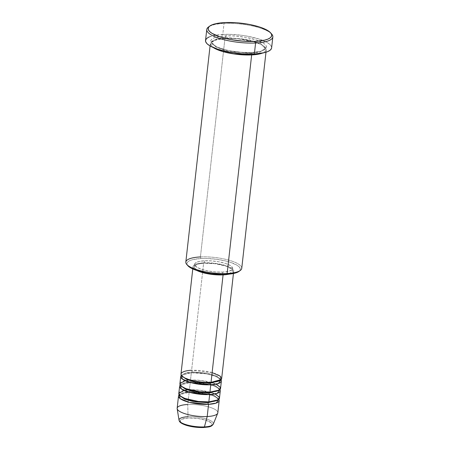 <?xml version="1.0" encoding="UTF-8"?>
<svg xmlns="http://www.w3.org/2000/svg" width="450" height="450" viewBox="0 0 450 450"><rect width="100%" height="100%" fill="white"/><g stroke="black" fill="none" stroke-linecap="round" stroke-linejoin="round"><path stroke-width="0.34" stroke-dasharray="2.25 1.69" d="M210.246 426.268L212.012 424.772L211.359 422.966L206.156 420.277L197.572 418.41L188.494 417.999A16.054 4.449 6.4 0 0 182.093 423.411A16.054 4.449 6.4 0 0 203.737 427.444A16.054 4.449 6.4 0 0 210.139 422.032A16.054 4.449 6.4 0 0 188.494 417.999L181.986 419.175L180.219 420.671L180.872 422.471M213.306 424.108A17.291 4.792 6.4 0 0 205.791 418.804A17.291 4.792 6.4 0 0 188.01 416.728A17.291 4.792 -173.6 0 1 213.407 423.562M217.817 412.791A20.464 5.676 6.4 0 0 208.153 406.755A20.464 5.676 6.4 0 0 187.774 404.494L188.01 416.728L187.774 404.494L189.141 392.282A20.464 5.676 -173.6 0 0 179.139 394.853L189.141 392.282A1.277 0.619 -92.8 0 0 189.349 392.338A1.277 0.619 -92.8 0 0 189.883 391.438L183.628 392.321L179.927 394.942L180.141 395.944L179.927 394.942L183.628 392.321L189.883 391.438A1.277 0.619 -92.8 0 0 189.416 389.841L190.237 382.511A20.464 5.676 -173.6 0 0 180.236 385.082L190.237 382.511A1.277 0.619 -92.8 0 0 190.446 382.567A1.277 0.619 -92.8 0 0 190.98 381.668L184.725 382.551L181.024 385.172L181.237 386.173L181.024 385.172L184.725 382.551L190.98 381.668A1.277 0.619 -92.8 0 0 190.513 380.07L191.334 372.746A20.464 5.676 -173.6 0 0 181.333 375.317L191.334 372.746A1.277 0.619 -92.8 0 0 191.542 372.803A1.277 0.619 -92.8 0 0 192.077 371.902L185.822 372.786L182.121 375.407L182.334 376.408L182.121 375.407L185.822 372.786L192.077 371.902A1.277 0.619 -92.8 0 0 191.604 370.305L203.659 262.851A20.464 5.676 -173.6 0 1 224.044 265.118A20.464 5.676 -173.6 0 1 233.708 271.153A20.464 5.676 -173.6 0 1 228.971 274.151L232.881 272.509L233.634 271.485L233.606 270.366L232.802 269.184L229.011 266.839L226.17 265.759L215.229 263.379L203.659 262.851L197.556 263.644L195.368 264.352L193.866 265.236L193.112 266.254L193.14 267.379L193.944 268.554L196.993 270.562A20.464 5.676 -173.6 0 1 193.039 266.591A20.464 5.676 -173.6 0 1 203.659 262.851L191.604 370.305A20.464 5.676 6.4 0 0 180.984 374.04M211.033 382.343A1.277 0.619 -92.8 0 0 210.825 382.286A1.277 0.619 -92.8 0 0 210.645 382.359A1.277 0.619 87.2 0 1 210.825 382.286A1.277 0.619 87.2 0 1 211.033 382.343M220.556 388.373A20.464 5.676 6.4 0 0 210.893 382.337A20.464 5.676 6.4 0 0 190.513 380.07L185.175 380.694M209.936 392.108A1.277 0.619 -92.8 0 0 209.728 392.051A1.277 0.619 -92.8 0 0 209.548 392.124A1.277 0.619 87.2 0 1 209.728 392.051A1.277 0.619 87.2 0 1 209.936 392.108M219.465 398.137A20.464 5.676 6.4 0 0 209.796 392.102A20.464 5.676 6.4 0 0 189.416 389.841L184.078 390.459M208.839 401.878A1.277 0.619 -92.8 0 0 208.631 401.822A1.277 0.619 -92.8 0 0 208.451 401.895A1.277 0.619 87.2 0 1 208.631 401.822A1.277 0.619 87.2 0 1 208.839 401.878M238.961 271.434A26.854 7.447 6.4 0 0 230.816 262.468A26.854 7.447 6.4 0 0 200.897 258.531L200.43 256.933A28.136 7.802 -173.6 0 1 231.773 261.062A28.136 7.802 -173.6 0 1 240.3 270.45M271.738 34.116A33.249 9.219 6.4 0 0 224.021 23.434L224.764 22.584L224.021 23.434A33.249 9.219 -173.6 0 1 271.125 33.48M225.686 37.524A1.277 0.619 -92.8 0 0 225.219 35.927C217.491 35.944 204.446 39.262 213.998 45.405C224.213 51.514 245.278 53.162 251.927 52.476A1.277 0.619 -92.8 0 0 251.719 52.425A1.277 0.619 -92.8 0 0 251.184 53.325L228.684 51.39L216.27 47.306L211.748 42.429L216.928 38.756L225.686 37.524L216.928 38.756L211.748 42.429L216.27 47.306L228.684 51.39L251.184 53.325A1.277 0.619 -92.8 0 0 251.213 54.079A1.277 0.619 87.2 0 1 251.184 53.325L259.942 52.087L265.123 48.414L260.601 43.538L248.186 39.459L225.686 37.524A1.277 0.619 87.2 0 1 225.152 38.424A1.277 0.619 -92.8 0 0 225.686 37.524L248.186 39.459L260.601 43.538L265.123 48.414L259.942 52.087L251.184 53.325A1.277 0.619 87.2 0 1 251.719 52.425A1.277 0.619 87.2 0 1 251.927 52.476L260.319 51.39L263.334 50.417L265.399 49.202L266.428 47.801L266.394 46.254L265.286 44.634L263.154 42.998L256.168 39.921L246.51 37.496L235.643 36.096L230.271 35.848L220.68 36.321L216.827 37.018L213.812 37.991L211.748 39.201L210.718 40.607L210.757 42.148L211.86 43.768L213.998 45.405L217.074 46.997L225.557 49.804L230.636 50.906L241.504 52.307L251.927 52.476C259.656 52.459 272.7 49.14 263.154 42.998C252.934 36.889 231.868 35.241 225.219 35.927A1.277 0.619 87.2 0 1 225.686 37.524M210.341 43.509A28.136 7.802 -173.6 0 0 213.244 47.542L210.33 43.605L213.041 40.657L224.944 38.368A1.277 0.619 -92.8 0 0 225.152 38.424A1.277 0.619 87.2 0 1 224.944 38.368A28.136 7.802 -173.6 0 1 252.968 41.479A28.136 7.802 -173.6 0 1 266.259 49.781A28.136 7.802 -173.6 0 1 262.53 53.072L265.702 51.053L265.911 48.24L262.176 45.028L254.998 42.075L237.673 38.734L224.944 38.368L200.43 256.933L224.944 38.368A28.136 7.802 -173.6 0 0 210.341 43.509L210.066 45.951M221.653 378.602A20.464 5.676 6.4 0 0 211.989 372.566A20.464 5.676 6.4 0 0 191.604 370.305A1.277 0.619 87.2 0 1 192.077 371.902L208.148 373.281L217.013 376.194L220.247 379.682L219.819 380.61L220.247 379.682L217.013 376.194L208.148 373.281L192.077 371.902A1.277 0.619 87.2 0 1 191.542 372.803A1.277 0.619 87.2 0 1 191.334 372.746A20.464 5.676 -173.6 0 1 221.034 379.772L215.775 376.352L206.567 373.843L191.334 372.746L190.513 380.07A20.464 5.676 6.4 0 0 179.893 383.811M222.75 272.07L222.491 274.41L222.75 272.07L228.471 271.327L231.936 269.837L232.639 268.881L232.616 267.829L230.406 265.607L225.647 263.509L219.06 261.861L211.646 260.899L204.542 260.786A19.181 5.321 -173.6 0 1 223.65 262.907A19.181 5.321 -173.6 0 1 232.712 268.566A19.181 5.321 -173.6 0 1 222.75 272.07A19.181 5.321 -173.6 0 1 203.642 269.949A19.181 5.321 -173.6 0 1 194.586 264.291A19.181 5.321 -173.6 0 1 204.542 260.786L198.821 261.529L195.356 263.019L194.653 263.976L194.681 265.028L196.886 267.249L201.651 269.347L208.237 271.001L215.646 271.957L222.75 272.07M204.266 263.227L204.542 260.786L204.266 263.227A19.181 5.321 6.4 0 0 194.31 266.732A19.181 5.321 6.4 0 0 201.667 271.884L198.714 270.776L195.159 268.577L194.406 267.469L194.377 266.417L195.086 265.461L198.546 263.97L204.266 263.227L215.111 263.722L225.371 265.956L228.032 266.963L231.587 269.168L232.341 270.27L232.363 271.322L231.66 272.284L228.201 273.769L224.123 274.404A19.181 5.321 6.4 0 0 232.436 271.007A19.181 5.321 6.4 0 0 223.374 265.348A19.181 5.321 6.4 0 0 204.266 263.227M241.74 268.346A28.136 7.802 6.4 0 0 228.454 260.044A28.136 7.802 6.4 0 0 200.43 256.933A28.136 7.802 6.4 0 0 185.822 262.074M271.614 47.908A33.249 9.219 6.4 0 0 255.909 38.098A33.249 9.219 6.4 0 0 222.789 34.419L224.021 23.434L222.789 34.419A33.249 9.219 6.4 0 0 205.532 40.494M216.096 384.159L201.757 380.559L190.513 380.07A1.277 0.619 87.2 0 1 190.98 381.668L207.051 383.051L215.921 385.965L219.15 389.447L218.722 390.381L219.15 389.447L215.921 385.965L207.051 383.051L190.98 381.668A1.277 0.619 87.2 0 1 190.446 382.567A1.277 0.619 87.2 0 1 190.237 382.511L189.416 389.841A1.277 0.619 87.2 0 1 189.883 391.438L205.954 392.816L214.824 395.736L218.053 399.218L217.626 400.146L218.053 399.218L214.824 395.736L205.954 392.816L189.883 391.438A1.277 0.619 87.2 0 1 189.349 392.338A1.277 0.619 87.2 0 1 189.141 392.282L187.774 404.494A20.464 5.676 -173.6 0 1 208.817 406.941A20.464 5.676 -173.6 0 1 217.71 413.218M189.141 392.282A20.464 5.676 -173.6 0 1 218.841 399.308L213.581 395.887L204.379 393.379L189.141 392.282M190.237 382.511A20.464 5.676 -173.6 0 1 219.938 389.537L214.678 386.117L205.47 383.608L190.237 382.511M214.999 393.93L200.666 390.324L189.416 389.841A20.464 5.676 6.4 0 0 178.796 393.576M187.774 404.494A20.464 5.676 6.4 0 0 177.154 408.229M188.01 416.728A17.291 4.792 6.4 0 0 179.044 420.261M203.737 427.444L208.524 426.819M183.847 424.316L186.075 425.166M197.792 427.348L200.852 427.489M209.211 26.533A33.249 9.219 -173.6 0 1 224.021 23.434A33.249 9.219 6.4 0 0 209.211 26.533M209.312 36.861L217.429 34.886L228.757 34.329L241.588 35.28L247.95 36.281L259.369 39.144L267.621 42.778L270.141 44.713L271.451 46.631L271.496 48.454M205.532 40.461L205.65 39.949M188.151 266.017L187.093 264.465L187.054 262.997L188.044 261.658L190.013 260.499L192.893 259.571L200.897 258.531L205.723 258.457L216.079 259.222L226.069 261.084L230.445 262.344L237.111 265.281L239.147 266.844L240.199 268.391L240.238 269.865L238.984 271.412M200.43 256.933L200.897 258.531A26.854 7.447 6.4 0 0 187.852 265.697M212.124 372.606L191.604 370.305M210.836 382.286C204.829 382.522 198.754 381.932 192.594 380.514L185.293 378.051C182.481 376.228 181.423 375.351 182.121 375.407L182.43 374.94C182.52 374.788 183.842 373.331 191.531 372.803C200.098 372.561 207.922 373.674 215.004 376.149C221.878 379.266 219.769 379.496 220.247 379.682L219.932 380.149C219.836 380.301 218.509 381.752 210.836 382.286M209.739 392.051C203.737 392.293 197.657 391.702 191.498 390.279L184.196 387.816C181.384 385.999 180.326 385.116 181.024 385.172L181.339 384.711C181.429 384.559 182.745 383.102 190.434 382.567C199.007 382.326 206.826 383.439 213.907 385.914C220.781 389.036 218.672 389.261 219.15 389.447L218.835 389.914C218.739 390.071 217.412 391.522 209.739 392.051M208.643 401.822C202.641 402.064 196.56 401.473 190.401 400.05L183.099 397.586C180.287 395.769 179.229 394.886 179.927 394.942L180.242 394.481C180.332 394.324 181.654 392.873 189.343 392.338C197.91 392.096 205.734 393.21 212.811 395.685C219.684 398.801 217.581 399.032 218.053 399.218L217.738 399.684C217.648 399.836 216.321 401.293 208.643 401.822M251.73 52.419C243.787 52.746 235.682 52.003 227.413 50.186C223.217 49.224 219.724 48.099 216.928 46.811C212.507 44.19 210.78 42.727 211.748 42.429L212.451 41.389L214.672 40.185C217.142 39.251 220.635 38.661 225.146 38.424C236.531 38.081 247.095 39.527 256.832 42.773C264.729 45.759 265.05 47.627 265.123 48.414C265.162 49.044 264.189 49.792 262.192 50.664C259.723 51.598 256.236 52.183 251.73 52.419M233.708 271.153L233.443 273.504M232.712 268.566L232.436 271.007M266.259 49.781L265.984 52.223M194.586 264.291L194.31 266.732M193.039 266.591L192.774 268.942"/><path stroke-width="0.67" d="M213.407 423.562A17.291 4.792 -173.6 0 1 204.424 426.904A1.277 0.619 87.2 0 1 203.94 427.5A1.277 0.619 87.2 0 1 203.737 427.444A1.277 0.619 -92.8 0 0 203.94 427.5A1.277 0.619 -92.8 0 0 204.424 426.904A17.291 4.792 6.4 0 0 213.306 424.108C211.179 427.264 208.553 426.876 203.934 427.5C197.741 427.714 191.812 426.966 186.143 425.267C179.224 422.848 179.409 421.239 179.044 420.261A17.291 4.792 6.4 0 0 204.424 426.904L207.197 416.531L204.424 426.904A17.291 4.792 -173.6 0 1 179.19 420.716A17.291 4.792 -173.6 0 1 188.01 416.728M191.604 370.305C185.991 370.316 176.501 372.729 183.442 377.196C190.879 381.639 206.196 382.838 211.033 382.343A20.464 5.676 6.4 0 0 221.653 378.602L233.443 273.504M221.377 381.043A20.464 5.676 -173.6 0 0 221.034 379.772L218.379 383.546L210.757 384.784A1.277 0.619 87.2 0 1 210.291 383.186A1.277 0.619 87.2 0 1 210.645 382.359A1.277 0.619 -92.8 0 0 210.291 383.186L195.733 382.106L187.037 379.671L182.334 376.408L187.037 379.671L195.733 382.106L210.291 383.186A1.277 0.619 -92.8 0 0 210.757 384.784L191.604 382.843L182.385 379.108L181.333 375.317A20.464 5.676 -173.6 0 0 180.714 376.481L179.893 383.811A20.464 5.676 6.4 0 0 189.557 389.846A20.464 5.676 6.4 0 0 209.936 392.108A20.464 5.676 6.4 0 0 220.556 388.373L221.377 381.043A20.464 5.676 -173.6 0 1 210.757 384.784L209.936 392.108L210.757 384.784A20.464 5.676 -173.6 0 1 190.378 382.517A20.464 5.676 -173.6 0 1 180.714 376.481M185.175 380.694L179.91 383.681L181.181 386.128L185.833 388.637L199.541 391.725L209.936 392.108L219.285 390.054L220.382 387.405L216.096 384.159M220.286 390.814A20.464 5.676 -173.6 0 0 219.938 389.537L217.282 393.311L209.666 394.554A1.277 0.619 87.2 0 1 209.194 392.957A1.277 0.619 87.2 0 1 209.548 392.124A1.277 0.619 -92.8 0 0 209.194 392.957L194.636 391.877L185.94 389.436L181.237 386.173L185.94 389.436L194.636 391.877L209.194 392.957A1.277 0.619 -92.8 0 0 209.666 394.554L190.507 392.608L181.294 388.879L180.236 385.082A20.464 5.676 -173.6 0 0 179.618 386.252L178.796 393.576A20.464 5.676 6.4 0 0 188.46 399.611A20.464 5.676 6.4 0 0 208.839 401.878A20.464 5.676 6.4 0 0 219.465 398.137L220.286 390.814A20.464 5.676 -173.6 0 1 209.666 394.554L208.839 401.878L209.666 394.554A20.464 5.676 -173.6 0 1 189.281 392.287A20.464 5.676 -173.6 0 1 179.618 386.252M184.078 390.459L178.813 393.446L180.084 395.893L184.736 398.402L198.45 401.49L208.839 401.878L218.194 399.825L219.285 397.17L214.999 393.93M219.189 400.579A20.464 5.676 -173.6 0 0 218.841 399.308L216.191 403.082L208.569 404.319A1.277 0.619 87.2 0 1 208.097 402.722A1.277 0.619 87.2 0 1 208.451 401.895A1.277 0.619 -92.8 0 0 208.097 402.722L193.539 401.642L184.849 399.206L180.141 395.944L184.849 399.206L193.539 401.642L208.097 402.722A1.277 0.619 -92.8 0 0 208.569 404.319L189.411 402.379L180.197 398.644L179.139 394.853A20.464 5.676 -173.6 0 0 178.521 396.017L177.154 408.229A20.464 5.676 6.4 0 0 186.817 414.264A20.464 5.676 6.4 0 0 207.197 416.531A20.464 5.676 6.4 0 0 217.817 412.791L219.189 400.579A20.464 5.676 -173.6 0 1 208.569 404.319L207.197 416.531L208.569 404.319A20.464 5.676 -173.6 0 1 188.184 402.058A20.464 5.676 -173.6 0 1 178.521 396.017M210.066 45.951L185.822 262.074A28.136 7.802 6.4 0 0 199.114 270.371A28.136 7.802 6.4 0 0 227.138 273.488L251.657 54.922L262.53 53.072A28.136 7.802 -173.6 0 1 251.657 54.922A1.277 0.619 87.2 0 1 251.213 54.079A1.277 0.619 -92.8 0 0 251.657 54.922L227.138 273.488L226.395 274.331A26.854 7.447 6.4 0 0 238.961 271.434L240.3 270.45A28.136 7.802 -173.6 0 1 227.138 273.488A28.136 7.802 6.4 0 0 241.74 268.346L265.984 52.223M206.764 29.509L205.532 40.494A33.249 9.219 6.4 0 0 221.237 50.304A33.249 9.219 6.4 0 0 254.357 53.983L255.589 42.992A33.249 9.219 6.4 0 0 271.738 34.116L270.647 32.861A31.973 8.865 -173.6 0 1 255.122 41.394L255.589 42.992L254.357 53.983A33.249 9.219 6.4 0 0 271.614 47.908L272.846 36.917A33.249 9.219 -173.6 0 1 255.589 42.992A33.249 9.219 -173.6 0 1 222.469 39.313A33.249 9.219 -173.6 0 1 206.764 29.509A33.249 9.219 -173.6 0 1 209.211 26.533A33.249 9.219 6.4 0 0 208.468 27.017A33.249 9.219 6.4 0 0 218.548 38.115A33.249 9.219 6.4 0 0 255.589 42.992L255.122 41.394L264.651 40.157L268.076 39.049L270.422 37.676L271.597 36.079L271.553 34.324L270.298 32.484L267.874 30.622L259.937 27.129L248.963 24.373L236.61 22.781L224.764 22.584A31.973 8.865 -173.6 0 1 270.647 32.861M251.657 54.922L233.826 53.927L222.289 51.424L213.244 47.542A28.136 7.802 -173.6 0 0 251.657 54.922M228.971 274.151A20.464 5.676 -173.6 0 1 223.088 274.888L211.033 382.343L223.088 274.888L229.185 274.095M222.491 274.41L222.48 274.517A19.181 5.321 6.4 0 0 224.123 274.404L222.491 274.41M271.125 33.48A33.249 9.219 -173.6 0 1 272.846 36.917M213.306 424.108L217.71 413.218A20.464 5.676 -173.6 0 1 207.197 416.531A20.464 5.676 -173.6 0 1 177.165 408.673A20.464 5.676 -173.6 0 1 187.774 404.494M208.524 426.819L210.246 426.268M180.872 422.471L183.847 424.316M186.075 425.166L191.588 426.544L197.792 427.348M200.852 427.489L203.737 427.444M224.764 22.584L215.235 23.828L211.809 24.93L209.464 26.308L208.288 27.906L208.333 29.655L209.588 31.5L212.012 33.362L219.949 36.855L230.923 39.611L243.276 41.203L255.122 41.394A31.973 8.865 -173.6 0 1 219.504 36.709A31.973 8.865 -173.6 0 1 209.807 26.038A31.973 8.865 -173.6 0 1 224.764 22.584M271.496 48.454L270.276 50.113L267.834 51.542L264.274 52.695L254.357 53.983L242.038 53.781L229.196 52.127L217.778 49.258L209.526 45.624L207.006 43.689L205.695 41.771L205.65 39.949L206.871 38.289L209.312 36.861M239.248 271.204L234.405 273.291L226.395 274.331L221.574 274.404L211.213 273.639L206.072 272.829L196.847 270.512L190.187 267.581L187.83 265.674M201.667 271.884A19.181 5.321 6.4 0 0 222.48 274.517L211.635 274.022L201.375 271.789M196.993 270.562L200.576 271.986L207.602 273.746L215.505 274.77L223.088 274.888A20.464 5.676 -173.6 0 1 196.993 270.562M192.774 268.942L180.984 374.04A20.464 5.676 6.4 0 0 190.648 380.076A20.464 5.676 6.4 0 0 211.033 382.343L221.22 379.564L220.123 376.088L212.124 372.606M186.761 264.442L187.852 265.697A26.854 7.447 6.4 0 0 226.395 274.331L227.138 273.488A28.136 7.802 -173.6 0 1 186.761 264.442A28.136 7.802 -173.6 0 1 200.43 256.933M208.097 402.722L217.626 400.146L208.097 402.722M209.194 392.957L218.722 390.381L209.194 392.957M210.291 383.186L219.819 380.61L210.291 383.186M177.165 408.673L179.044 420.261M208.468 27.017L209.807 26.038"/></g></svg>
